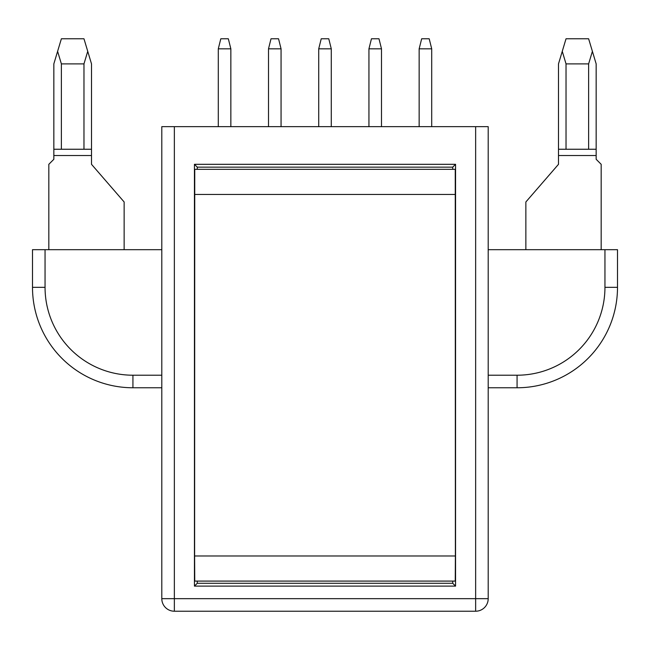 <?xml version="1.0" encoding="UTF-8"?>
<svg xmlns="http://www.w3.org/2000/svg" width="650" height="650" viewBox="0 0 650 650"><rect width="100%" height="100%" fill="white"/><g stroke="black" fill="none" stroke-linecap="round" stroke-linejoin="round"><path stroke-width="0.97" d="M161.801 598.666L161.801 126.653L488.199 126.653L488.199 598.666L475.646 598.666L475.646 611.219L174.354 611.219L174.354 598.666L161.801 598.666A12.553 12.553 0 0 0 174.354 611.219M475.646 611.219A12.553 12.553 0 0 0 488.199 598.666A12.553 12.553 0 0 1 475.646 611.219M455.561 586.113L455.561 164.312L194.439 164.312L194.439 586.113L455.561 586.113L452.733 583.286L452.733 581.092M452.733 169.333L452.733 167.139L197.267 167.139L194.439 164.312M455.561 164.312L452.733 167.139M194.61 555.986L194.748 581.092L455.252 581.092L455.39 555.986L194.61 555.986L194.748 169.333L455.252 169.333L455.39 555.986M197.267 581.092L197.267 583.286L452.733 583.286M194.439 586.113L197.267 583.286M197.267 167.139L197.267 169.333M488.199 249.681L617.5 249.681L617.5 287.341A100.433 100.433 0 0 1 517.067 387.766L488.199 387.766M161.801 387.766L132.933 387.766A100.433 100.433 0 0 1 32.5 287.341L32.5 249.681L161.801 249.681M230.847 126.653L230.847 48.823L218.294 48.823L218.294 126.653M218.294 48.823L220.805 38.781L228.337 38.781L230.847 48.823M281.06 126.653L281.06 48.823L268.507 48.823L268.507 126.653M268.507 48.823L271.017 38.781L278.549 38.781L281.06 48.823M331.281 126.653L331.281 48.823L318.719 48.823L318.719 126.653M318.719 48.823L321.23 38.781L328.77 38.781L331.281 48.823M381.493 126.653L381.493 48.823L368.94 48.823L368.94 126.653M368.94 48.823L371.451 38.781L378.983 38.781L381.493 48.823M431.706 126.653L431.706 48.823L419.152 48.823L419.152 126.653M419.152 48.823L421.663 38.781L429.195 38.781L431.706 48.823M601.177 249.681L601.177 164.312L596.156 159.291L596.156 155.529L558.496 155.529L558.496 164.312L525.858 201.971L525.858 249.681M124.142 249.681L124.142 201.971L91.504 164.312L91.504 155.529L53.844 155.529L53.844 159.291L48.823 164.312L48.823 249.681M558.496 155.529L558.496 63.887L566.028 38.781L588.624 38.781L592.394 51.334L588.624 63.887L588.624 149.248L566.028 149.248L566.028 63.887L588.624 63.887M596.156 155.529L596.156 63.887L592.394 51.334M61.376 63.887L83.972 63.887L83.972 149.248L61.376 149.248L61.376 63.887L57.606 51.334L61.376 38.781L83.972 38.781L91.504 63.887L91.504 155.529M53.844 155.529L53.844 63.887L57.606 51.334M566.028 63.887L562.266 51.334M87.734 51.334L83.972 63.887M91.504 149.248L83.972 149.248M61.376 149.248L53.844 149.248M596.156 149.248L588.624 149.248M566.028 149.248L558.496 149.248M475.646 126.653L475.646 598.666L174.354 598.666L174.354 126.653M455.39 194.439L194.61 194.439M604.947 249.681L604.947 287.341L617.5 287.341A100.433 100.433 0 0 1 517.067 387.766L517.067 375.213L488.199 375.213M161.801 375.213L132.933 375.213A87.872 87.872 0 0 1 45.053 287.341L45.053 249.681M604.947 287.341A87.872 87.872 0 0 1 517.067 375.213M132.933 375.213L132.933 387.766A100.433 100.433 0 0 1 32.5 287.341L45.053 287.341"/></g></svg>
